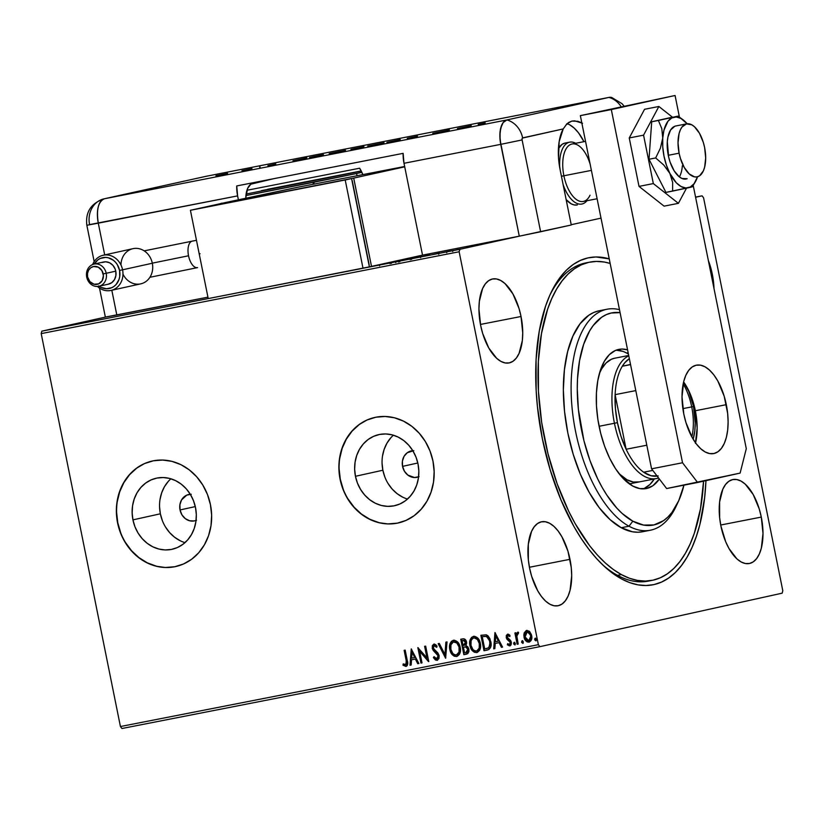 <?xml version="1.0" encoding="UTF-8"?>
<svg xmlns="http://www.w3.org/2000/svg" width="824" height="824" viewBox="0 0 824 824"><rect width="100%" height="100%" fill="white"/><g stroke="black" fill="none" stroke-linecap="round" stroke-linejoin="round"><path stroke-width="1.24" d="M703.562 481.175A162.143 78.342 -101.1 0 1 652.134 580.364L648.261 581.126A162.143 78.342 -101.1 0 1 602.354 564.543A162.143 78.342 78.9 0 0 650.188 580.693M705.962 480.639A166.644 80.515 -101.1 0 1 604.074 566.16A166.644 80.515 -101.1 0 1 542.326 438.605L550.267 470.144L560.917 499.797L573.875 526.433L581.074 538.299L588.655 549.031L596.545 558.528L604.661 566.716L612.943 573.494L621.306 578.809L629.66 582.599L637.931 584.844L646.037 585.514L653.906 584.597L661.456 582.105L668.614 578.067L675.319 572.515L681.5 565.511L687.092 557.117L692.047 547.414L696.321 536.496L699.875 524.476L704.654 497.562L705.962 480.639M418.582 476.849A13.514 11.824 77.5 0 1 417.078 477.302A13.514 11.824 77.5 0 1 402.555 466.374L417.809 463.006L402.555 466.374L402.411 461.131L404.059 456.341L407.252 452.737L413.803 450.666M196.06 520.418A13.514 11.824 77.5 0 1 194.557 520.871A13.514 11.824 77.5 0 1 180.034 509.953L195.298 506.585L180.034 509.953L179.9 504.71L181.548 499.921L186.76 495.131L191.292 494.246M170.887 478.785A36.41 31.878 -102.5 0 0 160.361 513.805L132.942 519.862A36.41 31.878 77.5 0 1 156.375 478.178A36.41 31.878 77.5 0 1 195.515 507.605L196.318 514.691L195.885 521.736L194.237 528.472L191.436 534.642L187.594 540.008L182.846 544.365L177.387 547.548L171.423 549.423L165.181 549.938L158.908 549.052L152.831 546.817L147.197 543.304L142.212 538.659L138.072 533.056L134.94 526.701L132.942 519.862L132.139 512.775L132.571 505.73L134.219 498.994L137.011 492.824L140.863 487.458L145.601 483.101L151.06 479.918L157.034 478.044L163.276 477.529L169.548 478.414L175.625 480.649L181.259 484.162L186.245 488.807L190.375 494.41L193.506 500.755L195.515 507.605A36.41 31.878 77.5 0 1 172.082 549.289A36.41 31.878 77.5 0 1 132.942 519.862L160.361 513.805A36.41 31.878 -102.5 0 0 184.988 542.635M393.398 435.206A36.41 31.878 -102.5 0 0 382.872 470.236L355.453 476.282A36.41 31.878 77.5 0 1 378.896 434.598A36.41 31.878 77.5 0 1 418.026 464.036L418.829 471.112L418.407 478.157L416.759 484.893L413.957 491.063L410.105 496.429L405.367 500.786L399.908 503.969L393.944 505.854L387.692 506.358L381.419 505.483L375.342 503.237L369.708 499.725L364.723 495.08L360.593 489.477L357.462 483.132L355.453 476.282L354.65 469.206L355.082 462.161L356.73 455.425L359.532 449.255L363.374 443.878L368.122 439.522L373.581 436.349L379.545 434.464L385.787 433.949L392.07 434.835L398.136 437.07L403.781 440.583L408.756 445.228L412.896 450.841L416.027 457.186L418.026 464.036A36.41 31.878 77.5 0 1 394.593 505.72A36.41 31.878 77.5 0 1 355.453 476.282L382.872 470.236A36.41 31.878 -102.5 0 0 407.499 499.056M374.992 417.397A54.044 47.318 -102.5 0 0 340.302 479.249L340.096 479.3A54.044 47.318 77.5 0 1 374.879 417.428A54.044 47.318 77.5 0 1 432.971 461.11L429.994 450.955L425.349 441.53L419.21 433.208L411.815 426.317L403.451 421.105L394.428 417.778L385.117 416.47L375.847 417.222L366.989 420.013L358.893 424.741L351.848 431.209L346.142 439.171L341.981 448.328L339.539 458.329L338.901 468.784L340.096 479.3L343.072 489.456L347.718 498.881L353.857 507.203L361.242 514.094L369.616 519.305L378.628 522.632L387.95 523.94L397.209 523.188L406.067 520.387L414.173 515.669L421.208 509.201L426.925 501.239L431.076 492.072L433.517 482.081L434.155 471.616L432.971 461.11A54.044 47.318 77.5 0 1 398.177 522.982A54.044 47.318 77.5 0 1 340.096 479.3L340.302 479.249A54.044 47.318 -102.5 0 0 398.311 522.952M152.481 460.977A54.044 47.318 -102.5 0 0 117.791 522.828L117.575 522.869A54.044 47.318 77.5 0 1 152.358 461.007A54.044 47.318 77.5 0 1 210.45 504.69L207.473 494.524L202.828 485.099L196.689 476.787L189.293 469.886L180.93 464.674L171.917 461.358L162.596 460.049L153.336 460.801L144.478 463.593L136.372 468.31L129.337 474.779L123.621 482.751L119.47 491.907L117.029 501.909L116.39 512.363L117.575 522.869L120.551 533.035L125.197 542.46L131.335 550.772L138.731 557.673L147.094 562.885L156.117 566.201L165.428 567.509L174.698 566.758L183.556 563.966L191.652 559.249L198.697 552.78L204.403 544.808L208.565 535.651L211.006 525.65L211.644 515.196L210.45 504.69A54.044 47.318 77.5 0 1 175.667 566.551A54.044 47.318 77.5 0 1 117.575 522.869L117.791 522.828A54.044 47.318 -102.5 0 0 175.79 566.531M521.036 316.498A42.786 20.672 -101.1 0 1 509.067 362.941A42.786 20.672 -101.1 0 1 480.649 325.408L482.689 333.504L488.756 347.965L496.656 358.306L500.93 361.406L505.194 362.962L509.304 362.89L513.074 361.221L516.38 357.997L519.089 353.352L522.334 340.549L522.735 332.886L521.036 316.498L518.996 308.403L512.93 293.941L505.03 283.6L500.755 280.5L496.491 278.945L492.381 279.006L488.611 280.685L485.305 283.909L482.596 288.554L479.352 301.357L478.95 309.021L480.649 325.408A42.786 20.672 -101.1 0 1 492.618 278.965A42.786 20.672 -101.1 0 1 521.036 316.498L480.464 324.44L521.036 316.498M761.294 517.081A42.786 20.672 -101.1 0 1 749.325 563.523A42.786 20.672 -101.1 0 1 720.907 525.99L725.676 541.708L729.003 548.547L736.914 558.888L741.188 561.989L745.452 563.544L749.552 563.472L753.332 561.803L756.638 558.579L759.347 553.934L761.355 548.042L762.993 533.468L761.294 517.081L759.254 508.985L753.188 494.524L745.287 484.182L741.013 481.082L736.738 479.527L732.639 479.599L728.869 481.267L725.553 484.491L722.844 489.137L719.61 501.94L719.64 517.73L720.907 525.99A42.786 20.672 -101.1 0 1 732.876 479.547A42.786 20.672 -101.1 0 1 761.294 517.081L720.712 525.022L761.294 517.081M712.327 274.258A42.786 20.672 -101.1 0 1 713.996 288.503L712.327 274.258L708.352 260.518A42.786 20.672 -101.1 0 1 712.327 274.258L711.164 274.485L712.327 274.258M569.992 559.311A42.786 20.672 -101.1 0 1 558.023 605.764A42.786 20.672 -101.1 0 1 529.616 568.23L531.645 576.326L537.712 590.777L541.502 596.576L545.622 601.118L549.886 604.229L554.161 605.774L558.26 605.712L562.04 604.033L565.346 600.809L568.055 596.164L570.064 590.272L571.691 575.698L571.259 567.582L567.963 551.215L561.896 536.764L558.106 530.965L553.986 526.423L549.721 523.312L545.447 521.767L541.347 521.829L537.567 523.508L534.261 526.732L531.552 531.377L528.318 544.18L528.349 559.959L529.616 568.23A42.786 20.672 -101.1 0 1 541.584 521.777A42.786 20.672 -101.1 0 1 569.992 559.311L529.42 567.262L569.992 559.311M121.931 728.509L539.875 646.665L782.182 593.167L539.875 646.665L538.371 644.687L120.428 726.531L41.2 333.607L459.143 251.763L538.371 644.687L459.143 251.763L459.761 249.322L41.818 331.166L105.585 317.086L41.818 331.166L459.761 249.322L519.274 236.179L459.761 249.322L459.143 251.763L41.2 333.607L41.818 331.166L41.2 333.607L120.428 726.531L538.371 644.687L539.875 646.665L121.931 728.509L120.428 726.531L121.931 728.509M695.559 197.101L702.069 195.824L695.59 197.255L702.069 195.824L703.572 197.801L782.8 590.726L703.572 197.801L702.069 195.824L695.559 197.101M601.015 218.133L571.207 224.715L601.015 218.133M452.263 250.671L451.325 250.898M441.571 252.834L450.563 250.939L441.571 252.834M439.882 253.03L432.662 254.565L439.882 253.03M411.547 258.715L421.795 256.552L411.547 258.715M398.888 261.053L388.259 263.268L399.475 260.899L388.259 263.268L399.527 260.899L399.702 261.785M370.028 266.842L381.976 264.319L370.028 266.842M219.977 203.755L222.058 203.157A45.042 21.764 78.9 0 0 220.152 203.724L227.857 202.024A45.042 21.764 -101.1 0 0 227.609 202.076L298.278 187.151L404.656 166.489L298.278 187.151L198.914 208.41L353.712 178.097L371.511 266.389L369.379 266.811L370.491 266.585M379.442 264.906L378.144 265.215M399.589 260.961L398.28 261.28M429.901 254.935L418.128 257.428L429.901 254.935M526.866 630.411L524.651 632.781L524.445 636.983L524.218 632.873L524.013 637.076L526.691 641.196L529.441 642.04C526.732 641.875 525.063 640.197 524.445 636.983L524.013 637.076C524.641 640.289 526.299 641.978 529.008 642.143C531.449 640.959 532.335 638.775 531.655 635.582L529.832 631.761L526.66 630.453L524.218 632.873L523.827 634.933L524.27 638.075L525.722 640.722L527.226 641.927L529.451 642.02L531.696 638.816L531.387 634.531L529.152 631.122L526.237 630.566L524.218 632.873L527.082 630.36M517.163 644.255L518.203 644.049L516.813 635.943L517.245 634.058L518.317 633.738L518.574 632.441L517.925 632.193L516.257 634.418L515.927 632.76L514.887 632.966L517.163 644.255L515.309 632.873L517.163 644.255L518.203 644.049L516.823 636.344L518.574 632.441L517.699 632.204L516.257 634.418L515.927 632.76L514.887 632.966L517.163 644.255M507.625 634.181L506.307 635.459L506.348 637.972L509.84 641.443L510.355 643.122L509.397 644.543L507.728 643.626L507.347 644.79L509.798 645.903L511.045 644.914L511.416 642.782L510.643 640.526L507.337 637.529L507.852 635.582L509.541 636.478L509.963 635.386L508.892 634.49L507.625 634.181L506.235 637.529L506.925 639.208L510.303 642.473L509.397 644.543L507.728 643.626L507.347 644.79L509.798 645.903L511.333 642.205L510.643 640.526L507.265 637.271L507.965 635.551L509.541 636.478L509.963 635.386L507.625 634.181M487.139 650.136C490.641 648.869 491.866 646.016 490.816 641.587L486.263 634.82L480.876 635.294L483.997 650.744L488.859 649.539L490.496 647.654L491.083 643.647L489.909 638.662L488.004 635.85L486.263 634.82L480.876 635.294L483.997 650.744L487.365 650.085M463.85 654.689L467.847 653.556L468.908 651.557L468.877 649.147L467.877 646.881L465.941 645.625L466.662 643.029L465.632 639.908L463.984 638.806L460.74 639.239L463.85 654.689L461.162 639.156L463.85 654.689L466.59 654.153L468.877 649.147L465.941 645.625L466.549 642.081C466.034 639.651 464.736 638.579 462.655 638.868L460.74 639.239L463.85 654.689M445.619 658.263L447.02 641.927L445.887 642.154L444.95 654.514L439.295 643.441L438.162 643.657L445.619 658.263L447.02 641.927L445.887 642.154L444.95 654.514L439.295 643.441L438.162 643.657L445.619 658.263M422.001 662.887L419.684 651.393L428.779 661.559L425.658 646.109L424.618 646.315L426.945 657.84L417.85 647.643L420.961 663.093L422.001 662.887L419.684 651.393L428.542 661.61L425.658 646.109L424.618 646.315L426.945 657.84L417.85 647.643L420.961 663.093L422.001 662.887M406.201 660.611L406.036 664.628L403.255 663.886L402.967 665.174L405.892 666.451L407.18 665.627L407.695 664.031L405.171 650.126L404.131 650.332L406.623 660.508L404.553 650.239L406.623 660.508L405.562 664.875L403.255 663.886L402.967 665.174L405.892 666.451C407.798 665.246 408.251 663.279 407.272 660.56L405.171 650.126L404.131 650.332L406.201 660.611M411.248 648.931L410.022 665.236L411.155 665.009L411.547 659.787L415.358 659.046L417.747 663.722L418.88 663.505L411.248 648.931L410.022 665.236L411.155 665.009L411.547 659.787L415.358 659.046L417.747 663.722L418.88 663.505L411.248 648.931M437.111 660.343L438.955 658.51L439.13 655.605L437.904 652.989L433.393 648.426L433.918 645.769L434.876 645.748L436.421 647.293L437.05 646.191L435.69 644.636L433.908 644.08L432.312 645.656L432.363 648.766L437.431 654.328L438.152 656.738L436.71 658.767L434.073 656.615L433.383 657.562L435.422 659.983L437.111 660.343L439.13 655.605L433.239 647.891L434.207 645.676L436.421 647.293L437.05 646.191L433.908 644.08L432.209 648.169L433.218 650.414L438.08 655.78L436.71 658.767L434.073 656.615L433.383 657.562L437.111 660.343M454.477 656.017L457.083 656.419C453.354 656.141 451.068 653.803 450.234 649.394L449.801 649.487C450.646 653.896 452.932 656.234 456.651 656.512C459.977 654.822 461.162 651.774 460.214 647.365C459.38 642.895 457.073 640.536 453.303 640.289C450.007 642.03 448.843 645.089 449.801 649.487L452.129 654.514L454.199 656.192L456.651 656.512L459.524 654.174L460.482 650.188L459.864 645.985L457.876 642.277L454.549 640.238L451.439 641.288L449.626 645.47L450.234 649.394C449.265 644.996 450.429 641.927 453.725 640.197M474.624 652.072L477.22 652.474C473.491 652.196 471.215 649.858 470.37 645.449L469.948 645.542C470.782 649.951 473.069 652.289 476.797 652.567C480.124 650.878 481.309 647.829 480.351 643.42C479.517 638.95 477.22 636.591 473.44 636.344C470.144 638.085 468.98 641.144 469.948 645.542L472.276 650.569L474.346 652.248L476.797 652.567L479.671 650.229L480.619 646.243L480.001 642.04L478.023 638.332L474.696 636.293L471.586 637.343L469.773 641.525L470.37 645.449C469.412 641.051 470.576 637.982 473.862 636.252M494.946 632.544L493.72 648.849L494.853 648.622L495.245 643.4L499.045 642.648L501.445 647.334L502.578 647.108L494.946 632.544L493.72 648.849L494.853 648.622L495.245 643.4L499.045 642.648L501.445 647.334L502.578 647.108L494.946 632.544M515.196 644.832L513.64 643.812L514.773 644.924L515.381 643.472L514.248 642.349L513.702 644.028L515.124 644.729L514.65 642.401L513.898 642.545L513.64 643.812L514.681 642.256M523.178 643.266L521.633 642.246L522.756 643.369L523.364 641.906L522.241 640.784L521.685 642.473L523.106 643.163L522.643 640.835L521.891 640.979L521.633 642.246L522.663 640.691M536.208 640.722L534.652 639.692L535.785 640.814L536.393 639.352L535.26 638.24L534.714 639.918L536.136 640.619L535.662 638.281L534.91 638.435L534.652 639.692L535.682 638.147M782.8 590.726L782.182 593.167L782.8 590.726M609.235 258.88L595.896 256.975L588.037 257.891L580.487 260.384L573.319 264.422L566.624 269.963L560.444 276.977L554.851 285.372L549.896 295.074L545.622 305.992L539.287 331.042L536.084 359.552L536.156 390.442L537.413 406.407L542.326 438.605A166.644 80.515 -101.1 0 1 550.659 293.406A166.644 80.515 -101.1 0 1 609.235 258.88M587.883 262.557A162.143 78.342 78.9 0 0 549.68 295.548A162.143 78.342 -101.1 0 1 585.936 262.877L589.768 262.135M136.588 468.269L129.543 474.737L123.837 482.699L119.686 491.856L117.235 501.857M116.596 512.312L117.791 522.828L120.767 532.984M125.413 542.408L131.552 550.731L138.947 557.621L147.311 562.833L156.323 566.16M165.645 567.468L174.915 566.716M359.099 424.69L352.064 431.158L346.348 439.13L342.197 448.287L339.756 458.288M339.117 468.743L340.302 479.249L343.278 489.415M347.924 498.829L354.062 507.151L361.458 514.052L369.822 519.264L378.844 522.581M388.156 523.889L397.426 523.137M390.792 437.832L386.95 443.199L384.149 449.368L382.501 456.105M382.068 463.15L382.872 470.236L384.88 477.075M388.011 483.42L392.142 489.034L397.127 493.679L402.761 497.191M419.045 476.653L414.513 477.539L407.839 475.077L404.46 471.276L402.555 466.374A13.514 11.824 77.5 0 1 411.248 450.913A13.514 11.824 77.5 0 1 412.803 450.687M168.281 481.401L164.429 486.768L161.638 492.948L159.99 499.684M159.557 506.729L160.361 513.805L162.369 520.655M165.49 527L169.631 532.603L174.616 537.248L180.25 540.76M196.534 520.222L194.32 520.923L189.675 520.789L185.328 518.657L181.939 514.846L180.034 509.953A13.514 11.824 77.5 0 1 188.737 494.482A13.514 11.824 77.5 0 1 190.293 494.266M406.314 666.359L402.967 665.174L403.606 664.123L403.719 665.359L406.314 666.359M405.253 664.69L405.985 664.783L406.623 660.508L406.953 663.516L405.985 664.783M418.87 663.495L417.747 663.722L415.78 658.953L411.547 659.787L415.78 658.953L418.17 663.629L418.87 663.495M411.155 664.999L410.022 665.236L411.639 649.322L410.445 665.143L411.155 664.999M415.018 657.449L412.082 652.639L415.018 657.449L412.505 652.546L414.585 657.542L411.67 658.119L412.082 652.639L411.67 658.119L415.018 657.449M422.001 662.877L420.961 663.093L418.345 647.921L421.383 663.001L422.001 662.877M427.368 657.748L425.05 646.232L427.368 657.748M428.707 661.219L419.684 651.393L428.707 661.219M437.534 660.251L433.383 657.562L434.238 656.883L433.805 657.47L435.35 659.509L437.534 660.251M432.518 646.799L433.64 650.321L438.069 654.575L438.502 657.181L436.71 658.767L438.502 655.688L437.853 654.235L433.218 650.414L432.209 648.169L434.33 643.987L432.734 645.563M436.854 647.201L434.207 645.676L435.309 645.656L436.854 647.201M445.825 657.748L438.595 643.575L445.825 657.748M445.382 654.421L446.309 642.071L445.382 654.421M453.416 640.269L451.367 641.772L450.182 644.595L450.017 647.983L451.078 652.083M451.552 653.01L453.53 655.389M456.393 654.915L456.723 654.843C459.421 653.484 460.379 651.032 459.596 647.479L459.164 647.571C459.957 651.125 458.999 653.576 456.3 654.936C453.324 654.689 451.501 652.804 450.841 649.271C450.069 645.738 451.006 643.276 453.663 641.865C456.671 642.123 458.505 644.028 459.164 647.571L459.596 647.479C458.927 643.935 457.093 642.03 454.086 641.772L457.289 642.926L459.596 647.479L459.483 651.959L456.97 654.781M456.3 654.936L454.343 654.658L452.695 653.308L450.841 649.271L450.955 644.79L453.416 641.917L456.857 643.019L459.04 647.015L459.05 652.052L456.475 654.884M466.817 654.101L464.273 654.596L466.817 654.101M466.013 652.618L468.259 649.261L466.065 646.819L463.943 647.056L465.632 646.912L467.826 649.353L465.766 652.67L464.571 652.907L463.418 647.159L466.065 646.819L467.764 648.004L468.31 650.445L466.703 652.454M463.799 645.429L465.931 642.226L463.181 640.413L465.509 642.318L463.098 645.573L462.099 640.619L464.396 640.289L465.663 641.36L465.9 643.956L464.53 645.264M464.056 645.377L463.098 645.573L462.099 640.619L464.365 640.495L465.395 641.875L465.292 644.481L463.624 645.47M466.188 652.577L464.571 652.907L463.418 647.159L466.034 647.015L467.558 648.488L467.558 651.64L465.766 652.67M473.563 636.324L471.513 637.827L470.319 640.65L470.247 644.749L471.215 648.138M471.699 649.065L473.676 651.444M473.748 637.961L475.726 637.931L477.426 638.981L479.609 642.977L479.62 648.014L477.117 650.836M474.171 637.838L477.457 639.558L479.311 643.626L479.197 648.107L476.869 650.898C479.568 649.539 480.516 647.087 479.733 643.534L479.311 643.626C480.093 647.18 479.135 649.631 476.447 650.991C473.47 650.744 471.647 648.859 470.988 645.326C470.216 641.793 471.153 639.331 473.81 637.92C476.808 638.178 478.651 640.083 479.311 643.626L479.733 643.534C479.074 639.99 477.24 638.085 474.233 637.827L474.13 637.848M484.419 650.651L481.309 635.211L484.419 650.651M482.668 636.581L486.819 636.416L489.384 639.156L490.404 644.512L488.663 647.911L486.263 648.643L488.972 647.705L490.198 641.69L486.438 636.293L482.668 636.581M487.19 636.591L487.87 637.065M484.718 648.962L482.236 636.674L486.438 636.293L490.198 641.69L488.972 647.705L484.718 648.962L482.236 636.674L485.82 636.344L487.757 637.446L489.569 640.918L489.981 644.605L488.55 647.798L484.718 648.962M502.568 647.097L501.445 647.334L499.478 642.555L495.245 643.4L499.478 642.555L501.868 647.242L502.568 647.097M494.853 648.612L493.72 648.849L495.337 632.935L494.143 648.756L494.853 648.612M498.716 641.062L495.78 636.252L498.716 641.062L496.202 636.159L498.283 641.154L495.368 641.721L495.78 636.252L495.368 641.721L498.716 641.062M509.974 636.386L507.965 635.551L509.798 636.2M510.221 645.81L507.347 644.79L508.017 643.946L508.284 645.223L510.221 645.81M507.821 634.14L506.739 635.366L506.616 637.179L507.512 639.311L510.561 641.834L510.643 643.647L509.397 644.543L510.726 642.38L510.262 641.35L506.925 639.208L506.235 637.529L508.048 634.089M508.882 645.614L509.541 645.82M514.485 642.329L514.063 643.719L514.99 644.842M517.966 632.152L516.689 634.326L518.121 632.111M518.203 644.038L517.585 644.162L518.203 644.038M522.478 640.763L522.056 642.154L522.982 643.276M529.152 640.66L531.047 635.695L528.73 640.753L525.063 636.88L527.36 631.74L531.047 635.695L527.525 631.72L529.801 632.925L531.109 636.077L530.707 639.383L528.823 640.701M527.102 631.812L529.369 633.017L530.615 635.788L530.429 639.146L528.73 640.753L526.289 639.63L524.991 636.499L525.269 633.45L527.102 631.812M535.497 638.209L535.075 639.599L536.002 640.722M476.447 650.991L474.48 650.713L472.832 649.364L470.988 645.326L471.101 640.845L472.111 638.961L473.81 637.92M486.541 648.591L485.841 648.745M370.491 266.595L369.379 266.822L371.511 266.389L353.712 178.097L404.718 166.829L353.712 178.097L198.914 208.41L227.609 202.076M389.896 262.856L391.235 262.537L391.41 263.423M387.816 263.186L379.442 264.957L387.816 263.186M397.055 261.383L397.838 261.26M394.923 261.877L390.071 262.918L395.232 261.857M410.249 259.745L410.074 258.86L403.667 260.106L411.382 258.592L411.557 259.478M409.003 259.117L410.033 258.88M419.591 256.975L420.848 256.707M419.323 257.098L420.353 256.861M428.192 255.306L424.247 256.161L428.192 255.306M435.968 253.844L436.483 253.761L435.968 253.844M459.895 249.178L460.822 248.961M458.237 249.445L453.952 250.414L458.855 249.384M453.952 250.414L453.293 250.465M379.607 265.843L379.431 264.957L380.482 264.7M390.113 263.69L389.927 262.805L388.856 263.062M399.753 261.898L399.568 261.012L400.629 260.755M420.456 256.831L420.631 257.716M677.194 503.938A112.6 54.405 -101.1 0 1 650.352 530.223A112.6 54.405 -101.1 0 1 628.99 526.217L632.842 521.201A108.099 52.231 -101.1 0 1 577.645 400.495A108.099 52.231 -101.1 0 1 620.07 312.626L611.171 313.027L606.279 314.644L601.633 317.271L593.28 325.439L589.654 330.887L583.68 344.278L579.581 360.541L577.511 379.04L577.274 388.918L578.386 409.446L583.928 440.655L589.994 460.595L597.699 478.929L602.076 487.272L606.742 494.966L616.785 508.078L622.048 513.373L632.842 521.201L643.626 525.094L653.988 524.919L663.526 520.665L667.873 517.06L671.879 512.507L678.708 500.755L683.951 485.161A108.099 52.231 -101.1 0 1 678.193 501.898A108.099 52.231 -101.1 0 1 632.842 521.201L628.99 526.217A112.6 54.405 -101.1 0 1 572.196 409.116A112.6 54.405 -101.1 0 1 607.072 309.227A112.6 54.405 -101.1 0 1 619.473 309.669A112.6 54.405 78.9 0 0 571.3 396.828A112.6 54.405 78.9 0 0 628.99 526.217L621.245 527.731L628.99 526.217A112.6 54.405 78.9 0 0 676.216 506.111L678.193 501.898M638.888 481.988A63.057 30.467 -101.1 0 1 626.93 479.743L619.03 473.646A63.057 30.467 -101.1 0 0 626.93 479.743L633.223 482.019L639.269 481.906M659.344 479.002A70.936 34.278 -101.1 0 1 646.212 488.581A70.936 34.278 -101.1 0 1 632.76 486.057L622.213 477.446L615.621 468.835L609.688 458.319L604.631 446.289L600.655 433.208L597.905 419.571L596.473 405.923L596.442 392.77L597.802 380.626L600.49 369.955L604.414 361.169L609.42 354.598L615.312 350.509L621.873 349.046L627.579 349.86A70.936 34.278 -101.1 0 0 618.948 349.355L618.927 349.355A70.936 34.278 -101.1 0 0 596.978 412.288A70.936 34.278 -101.1 0 0 632.76 486.057L639.836 488.611L646.634 488.498L652.886 485.707L659.344 479.002M626.601 353.022L628.156 352.713L626.601 353.022A70.936 34.278 78.9 0 0 616.095 350.179L623.047 351.405L626.601 353.022A70.936 34.278 78.9 0 1 628.434 354.104L626.601 353.022M643.256 488.889A70.936 34.278 78.9 0 0 654.308 478.971L649.93 484.481L644.038 488.57M703.562 481.134L700.472 508.892L694.323 533.283L690.172 543.912L685.352 553.368L679.913 561.546L673.908 568.375L667.389 573.782L660.426 577.727L653.082 580.168L645.439 581.064L637.549 580.436L629.495 578.263L621.368 574.586A162.143 78.342 -101.1 0 1 539.586 405.954A162.143 78.342 -101.1 0 1 589.809 262.125A162.143 78.342 -101.1 0 1 610.162 263.453L604.394 262.053L596.504 261.414L588.851 262.32L581.507 264.762L574.544 268.696L568.035 274.114L562.03 280.943L556.591 289.121L551.771 298.576L547.62 309.206L541.471 333.596L538.371 361.355L538.453 391.421L541.698 422.619L548.001 453.777L557.096 483.678L568.653 511.189L575.214 523.703L589.593 545.663L597.276 554.902L605.176 562.844L613.241 569.436L621.368 574.586L617.506 575.348L621.368 574.586A162.143 78.342 -101.1 0 0 652.134 580.364M607.072 309.227L599.326 310.741A112.6 54.405 78.9 0 0 564.45 410.63A112.6 54.405 78.9 0 0 621.245 527.731A112.6 54.405 78.9 0 0 642.607 531.748L650.352 530.223M598.667 310.885L593.568 312.574L588.738 315.314L580.034 323.811L572.917 336.058L567.643 351.57L564.409 369.77L563.359 389.937L564.522 411.32L567.849 433.074L573.226 454.374L580.436 474.408L589.191 492.392L599.182 507.646L610.007 519.583L621.245 527.731L632.482 531.789L637.961 532.232L643.276 531.604M628.712 355.474L614.653 358.224A63.057 30.467 -101.1 0 0 599.409 373.447L601.736 368.73L606.186 362.89L611.429 359.254L614.282 358.306M691.82 436.864A41.664 20.126 78.9 0 0 691.717 406.901L693.509 406.531A43.013 20.785 -101.1 0 1 693.159 439.202L694.817 430.715L695.219 423.011L693.509 406.531L691.717 406.901A41.664 20.126 -101.1 0 1 691.82 436.864M682.88 408.632L691.717 406.901L682.88 408.632M622.295 366.237A60.801 29.376 -101.1 0 1 629.361 358.687L624.839 362.684L622.295 366.237L630.514 364.424L622.295 366.237A60.801 29.376 78.9 0 0 615.116 394.644A60.801 29.376 -101.1 0 1 622.295 366.237L630.556 364.62L622.295 366.237M617.434 422.65A60.801 29.376 -101.1 0 1 615.116 394.644L615.404 408.426L617.434 422.65L621.069 436.524L626.127 449.255L615.116 394.644L635.798 390.597L615.116 394.644L626.127 449.255A60.801 29.376 -101.1 0 1 617.434 422.65L614.436 423.268L617.434 422.65M628.794 355.865A63.057 30.467 78.9 0 0 614.436 423.268A63.057 30.467 -101.1 0 1 628.794 355.865M599.089 426.276L614.436 423.268L599.089 426.276M657.13 476.107A60.801 29.376 -101.1 0 1 643.657 472.204L651.042 475.736L658.139 475.922M658.541 477.951A63.057 30.467 -101.1 0 1 656.306 478.579A63.057 30.467 -101.1 0 1 614.436 423.268A63.057 30.467 78.9 0 0 658.541 477.951M643.657 472.204A60.801 29.376 -101.1 0 1 626.127 449.255A60.801 29.376 78.9 0 0 643.657 472.204L652.783 470.411L643.657 472.204M646.809 445.207L626.127 449.255L646.809 445.207M688.277 389.711L693.509 406.531A43.013 20.785 -101.1 0 0 688.277 389.711M683.199 383.86A41.664 20.126 -101.1 0 1 691.717 406.901A41.664 20.126 78.9 0 0 683.199 383.86M577.181 204.949A31.528 15.234 -101.1 0 1 566.139 199.583L571.187 203.816L574.328 204.96L577.346 204.918M566.376 124.331L567.963 123.981L566.376 124.331M567.396 123.765L566.809 123.888L567.396 123.765M564.883 143.108L562.102 144.344L558.445 148.598A31.528 15.234 -101.1 0 1 565.058 143.067L569.703 142.161A31.528 15.234 -101.1 0 1 575.688 143.283A31.528 15.234 78.9 0 0 559.743 167.715A31.528 15.234 -101.1 0 1 569.703 142.161M668.264 155.303L679.1 153.182A27.027 13.06 -101.1 0 1 686.66 123.847A27.027 13.06 -101.1 0 1 704.613 147.548A27.027 13.06 -101.1 0 1 697.053 176.882A27.027 13.06 -101.1 0 1 679.1 153.182L668.264 155.303M585.534 141.357L572.072 143.994A29.273 14.142 78.9 0 0 563.884 175.77L561.443 176.274L563.884 175.77A29.273 14.142 -101.1 0 1 566.119 148.794A29.273 14.142 -101.1 0 1 580.663 147.259A29.273 14.142 -101.1 0 1 590.159 164.244M590.046 195.185A29.273 14.142 -101.1 0 1 576.172 199.377A29.273 14.142 -101.1 0 1 563.884 175.77L591.395 170.383L563.884 175.77A29.273 14.142 78.9 0 0 583.32 201.447L597.112 198.749M586.935 200.747A31.528 15.234 -101.1 0 1 581.826 204.043A31.528 15.234 -101.1 0 1 563.132 184.627A31.528 15.234 78.9 0 0 586.935 200.747M679.1 153.182L680.387 158.301L684.219 167.427L689.214 173.957L694.611 176.892L697.197 176.851L699.586 175.8L703.387 170.826L704.654 167.107L705.684 157.899L704.613 147.548L703.325 142.439L699.494 133.313L694.498 126.772L691.799 124.815L686.516 123.878L682.045 126.968L680.336 129.904L679.058 133.622L678.028 142.83L679.1 153.182M695.549 442.849A45.042 21.764 78.9 0 0 695.353 410.733L726.315 404.677A45.042 21.764 -101.1 0 1 713.718 453.571A45.042 21.764 -101.1 0 1 683.807 414.06L685.949 422.578L692.335 437.791L696.332 443.899L700.658 448.678L705.148 451.954L709.649 453.581L713.965 453.519L717.941 451.748L721.422 448.359L724.275 443.466L726.387 437.266L727.685 429.994L728.107 421.929L727.644 413.38L724.172 396.148L717.786 380.935L713.8 374.827L709.464 370.048L704.973 366.783L700.482 365.145L696.156 365.217L692.181 366.979L688.699 370.378L685.856 375.26L683.735 381.471L682.014 396.808L683.807 414.06A45.042 21.764 -101.1 0 1 696.404 365.166A45.042 21.764 -101.1 0 1 726.315 404.677L695.353 410.733L690.337 394.202L683.621 381.945A45.042 21.764 78.9 0 1 695.353 410.733L697.145 427.986L695.425 443.333M666.647 488.55L651.568 468.825L580.354 115.638L675.072 95.491L679.439 117.152L675.072 95.491L580.354 115.638L675.072 95.491L611.315 109.571L682.529 462.758L611.315 109.571L580.354 115.638L651.568 468.825L682.529 462.758L651.568 468.825L666.647 488.55L697.609 482.493L682.529 462.758L697.609 482.493L740.117 473.1L666.647 488.55M693.19 185.328L746.286 448.678L740.117 473.1L746.286 448.678L693.19 185.328M672.477 117.204L658.87 106.481L644.553 109.283L658.87 106.481L643.565 135.157L629.248 137.958L644.553 109.283L629.248 137.958L643.565 135.157L653.329 183.587L639.012 186.389L629.248 137.958L639.012 186.389L653.329 183.587L678.399 203.343L664.082 206.144L639.012 186.389L664.082 206.144L678.399 203.343L686.505 188.16L678.399 203.343L653.329 183.587L643.565 135.157L658.87 106.481L672.477 117.204M679.378 176.923A27.027 13.06 78.9 0 0 682.354 165.717M686.227 179.004L686.227 179.004A27.027 13.06 -101.1 0 1 667.306 141.687L667.914 137.145L670.592 129.976L674.856 126.237M678.008 116.122L651.702 121.767L671.333 117.43L651.702 121.767L658.376 120.459L661.806 128.626L662.733 138.082L660.395 148.176L655.677 157.94L649.003 159.248L651.702 121.767L649.003 159.248L655.677 157.94L663.784 165.058L669.861 173.4L672.641 182.362L672.621 191.096L665.947 192.404L649.003 159.248L665.947 192.404L692.212 186.821M677.977 116.184L658.376 120.459L661.806 128.626L662.733 138.082L660.395 148.176L655.677 157.94L663.784 165.058L669.861 173.4L672.641 182.362L672.621 191.096L688.143 187.81A36.029 17.407 -101.1 0 1 669.861 173.4A36.029 17.407 -101.1 0 1 662.733 138.082A36.029 17.407 -101.1 0 1 673.898 117.173A36.029 17.407 -101.1 0 1 682.797 119.604A36.029 17.407 -101.1 0 1 687.144 123.775L680.954 118.419L676.185 116.977L671.745 117.966L667.934 121.293L663.959 130.171L662.733 138.082L662.754 146.971L664.02 156.241L666.441 165.253L669.861 173.4L676.319 182.794L681.098 186.554L685.867 187.996L690.306 187.017L694.107 183.68L697.526 176.779A36.029 17.407 -101.1 0 1 695.075 182.279A36.029 17.407 -101.1 0 1 688.143 187.81L691.624 186.997M687.185 178.736L681.984 178.478L679.275 176.841L674.156 170.846L670.087 162.06L668.645 157.034L667.306 141.687A27.027 13.06 -101.1 0 1 675.824 125.969L686.649 123.847M611.954 97.582A22.516 10.877 78.9 0 0 608.957 97.407A22.516 19.714 77.5 0 1 621.111 106.636A22.516 19.714 -102.5 0 0 608.957 97.407L506.935 119.933L503.207 122.508L501.775 124.96L500.075 131.696L500.096 139.998L519.274 236.179L571.269 224.993L560.135 169.806L558.548 158.095L559.156 141.687L563.214 128.925L522.313 138.102L522.107 139.925L540.626 231.76L571.269 224.993L560.135 169.806A45.042 21.764 -101.1 0 1 563.214 128.925L567.036 123.672L571.835 121.097L577.809 121.282L581.816 122.869M569.693 124.805L574.194 128.07L578.52 132.849L583.948 141.666A45.042 21.764 78.9 0 0 567.056 123.651M206.742 176.171A22.516 10.877 78.9 0 0 206.618 176.192A22.516 10.877 78.9 0 0 206.494 176.223A22.516 19.714 -102.5 0 0 206.093 176.305L104.071 198.831C91.021 203.27 85.274 212.087 86.85 225.271L98.293 223.17C96.223 209.626 98.283 201.478 104.473 198.749L104.071 198.831A22.516 19.714 77.5 0 0 89.569 224.612L237.611 195.885L236.735 185.936L403.132 153.346L404.007 163.296L500.755 144.355A22.516 10.877 -101.1 0 1 506.935 119.933L608.957 97.407L506.935 119.933L104.473 198.749L206.494 176.223L608.957 97.407L506.935 119.933L104.473 198.749A22.516 10.877 78.9 0 0 98.293 223.17L104.7 254.915L98.293 223.17L237.611 195.885A22.516 10.877 -101.1 0 1 236.735 185.936L403.132 153.346A22.516 10.877 78.9 0 0 404.007 163.296L422.527 255.131L519.274 236.179L500.755 144.355L519.274 236.179L540.626 231.76L522.107 139.925L500.755 144.355L522.107 139.925A1.885 0.906 -101.1 0 1 522.622 137.896A22.516 19.714 -102.5 0 0 506.935 119.933A22.516 10.877 78.9 0 0 500.755 144.355L519.274 236.179L422.527 255.131L404.007 163.296L500.755 144.355L499.859 135.723L500.724 128.06L503.207 122.508L506.935 119.933A22.516 19.714 77.5 0 1 522.622 137.896L563.214 128.925L567.036 123.672M568.375 122.591L571.835 121.097L574.699 120.84L582.537 123.291M292.983 160.742L306.847 157.837L292.983 160.742M344.494 150.565L329.353 153.552L345.514 150.318M383.047 143.016L367.762 146.044L384.056 142.768M417.531 136.166L407.272 138.339L417.531 136.166M457.433 128.544L471.297 125.639L457.433 128.544M478.178 124.352L485.212 122.93L478.178 124.352M449.41 129.924L432.775 133.364L449.41 129.924M400.268 139.544L386.93 142.346L400.268 139.544M351.436 149.247L363.981 146.651L350.952 149.36L363.981 146.651L350.952 149.371L351.127 150.246M321.236 155.025L309.536 157.456L321.236 155.025M267.913 165.603L275.824 163.935L267.913 165.603M251.979 168.59L241.947 170.681L251.979 168.59M226.878 173.576L215.929 175.739L227.609 173.39M105.493 317.055L207.936 297.155L116.812 314.995L111.817 290.244L116.812 314.995L105.359 317.106L99.508 288.081M245.768 198.059A22.516 10.877 -101.1 0 1 252.834 183.299L273.681 178.695L250.846 184.185L247.674 188.325L245.768 198.059M237.611 195.885L238.373 199.696L237.611 195.885M359.614 168.22L246.942 190.282L359.614 168.22L362.807 174.513A22.516 10.877 78.9 0 0 359.614 168.22M611.12 97.376L611.841 97.541M608.957 97.407A22.516 10.877 -101.1 0 1 609.08 97.386L206.093 176.305A22.516 19.714 77.5 0 1 206.494 176.223L608.957 97.407M104.071 198.831A22.516 19.714 77.5 0 1 104.473 198.749L206.494 176.223A22.516 10.877 -101.1 0 1 206.618 176.192M458.803 128.235L464.108 127.143L458.803 128.235M411.65 137.361L412.433 137.268M368.771 145.807L367.72 146.064M372.767 145.106L382.604 143.067L372.767 145.106M369.348 146.651L369.162 145.766L369.976 145.57M382.81 143.942L382.635 143.057L381.821 143.252M354.588 148.608L358.471 147.836L354.598 148.608M353.877 148.68L354.588 148.598M355.989 148.33L355.093 148.444M352.559 149.958L352.672 149.01M330.218 153.357L329.167 153.614M334.225 152.656L344.051 150.617L334.225 152.656M344.257 151.492L344.082 150.607L343.278 150.802M310.689 157.178L311.225 157.168M323.451 154.613L311.905 156.941L323.451 154.613M312.636 156.89L311.905 156.941M294.364 160.433L299.658 159.331L294.364 160.433M259.612 167.107L260.127 167.025M216.63 175.574L216.053 175.739M219.596 175.048L226.209 173.668L219.596 175.048M226.404 174.554L225.663 173.812M330.795 154.201L330.62 153.315L331.433 153.12M217.464 176.357L217.855 175.337M152.306 263.155L188.531 255.78A13.514 6.53 -101.1 0 1 192.239 241.123L196.462 240.299L192.239 241.123A13.514 6.53 78.9 0 0 188.531 255.78A13.514 6.53 78.9 0 0 197.502 267.625A13.514 6.53 78.9 0 0 197.575 267.615L197.502 267.625A13.514 6.53 -101.1 0 1 188.531 255.78L152.306 263.155M98.653 285.877L101.095 287.401L106.44 288.75L111.724 287.71L114.083 286.34L116.143 284.445L119.016 279.449L119.727 276.534L119.573 270.427L117.348 264.71L115.556 262.29L113.403 260.271L108.325 257.788L105.616 257.397L100.322 258.437L97.963 259.817L94.245 264.02A15.759 13.802 77.5 0 1 108.305 257.778A15.759 13.802 77.5 0 1 119.573 270.427L122.57 269.808A18.015 15.769 -102.5 0 0 108.665 255.141A18.015 15.769 -102.5 0 0 92.618 264.545A18.015 15.769 77.5 0 1 103.206 255.244A18.015 15.769 77.5 0 1 122.57 269.808L152.327 263.237A18.015 15.769 -102.5 0 0 132.963 248.673L103.206 255.244M101.929 262.537L105.73 261.795L109.571 262.763L112.888 265.307L115.144 269.036L115.772 271.168L106.203 273.28A11.34 9.929 77.5 0 1 98.911 286.268A11.34 9.929 77.5 0 1 86.716 277.091L87.581 276.946A9.095 7.962 77.5 0 1 93.596 266.512A9.095 7.962 77.5 0 1 103.206 273.887L106.203 273.28A11.34 9.929 -102.5 0 0 94.214 264.061A11.34 9.929 -102.5 0 0 86.716 277.091A11.34 9.929 77.5 0 1 94.018 264.113A11.34 9.929 77.5 0 1 106.203 273.28L115.772 271.168A11.34 9.929 -102.5 0 0 103.577 262.001L94.018 264.113M120.963 265.009A18.015 15.769 77.5 0 1 135.167 248.374A18.015 15.769 77.5 0 1 152.327 263.237L122.57 269.808A18.015 15.769 77.5 0 1 110.972 290.429A18.015 15.769 77.5 0 1 97.459 286.464A18.015 15.769 -102.5 0 0 115.7 288.421A18.015 15.769 -102.5 0 0 122.57 269.808L119.573 270.427A15.759 13.802 77.5 0 1 114.309 286.175A15.759 13.802 77.5 0 1 99.117 286.216M199.161 253.658L200.057 253.73M352.219 180.683L369.131 264.566L352.219 180.683M422.527 255.131L371.511 266.389L422.527 255.131M369.389 266.863L363.013 268.274L345.204 179.972L351.58 178.561L369.389 266.863L208.225 298.587L363.013 268.274L345.204 179.972L190.416 210.285L351.58 178.561L190.416 210.285L208.225 298.587L190.416 210.285L196.792 208.874L351.58 178.561L369.389 266.863M110.972 290.429L140.729 283.858A18.015 15.769 -102.5 0 0 152.327 263.237A18.015 15.769 77.5 0 1 142.552 283.332A18.015 15.769 77.5 0 1 122.972 274.104M98.911 286.268L108.469 284.156A11.34 9.929 -102.5 0 0 115.772 271.168L115.885 275.566L114.505 279.594L111.827 282.622L108.263 284.198M87.581 276.946L89.898 281.643L94.07 284.239L98.684 283.868L102.197 280.644L103.412 275.659L101.929 270.602L98.241 267.161L93.596 266.512L90.743 267.769L88.601 270.2L87.488 273.424L87.581 276.946L86.716 277.091A11.34 9.929 -102.5 0 0 98.705 286.309A11.34 9.929 -102.5 0 0 106.203 273.28L103.206 273.887A9.095 7.962 77.5 0 1 97.191 284.332A9.095 7.962 77.5 0 1 87.581 276.946M361.303 171.145L246.108 194.031L361.303 171.145M357.019 175.646L356.586 173.504L361.88 172.329L356.586 173.504L357.019 175.646M312.574 184.349L314.613 182.094L356.586 173.504L245.923 195.546L314.613 182.094L312.574 184.349M267.687 189.263L361.2 170.949L267.687 189.263M361.283 171.093L261.311 190.674L361.283 171.093M398.229 261.167L398.404 262.053M395.644 261.754L395.819 262.64M438.595 253.411L438.77 254.297M446.587 251.845L446.762 252.731M459.596 249.198L459.771 250.084M452.561 250.65L452.737 251.526M459.607 249.301L459.782 250.177M629.289 483.873L656.306 478.579M692.294 186.78L695.075 182.279M682.797 119.604L678.049 116.133M624.015 105.997L622.007 103.659L611.779 97.531M86.85 225.271L94.173 261.61M412.577 137.196L412.752 138.082M413.73 137.042L413.906 137.927M411.176 137.484L411.361 138.36L411.176 137.484M353.352 148.814L353.527 149.7M354.773 148.526L354.948 149.412M311.008 157.157L311.184 158.043M270.777 164.996L270.962 165.882M270.293 165.047L270.468 165.933M196.462 240.299L144.179 250.867M197.502 267.625L149.906 277.276"/></g></svg>
